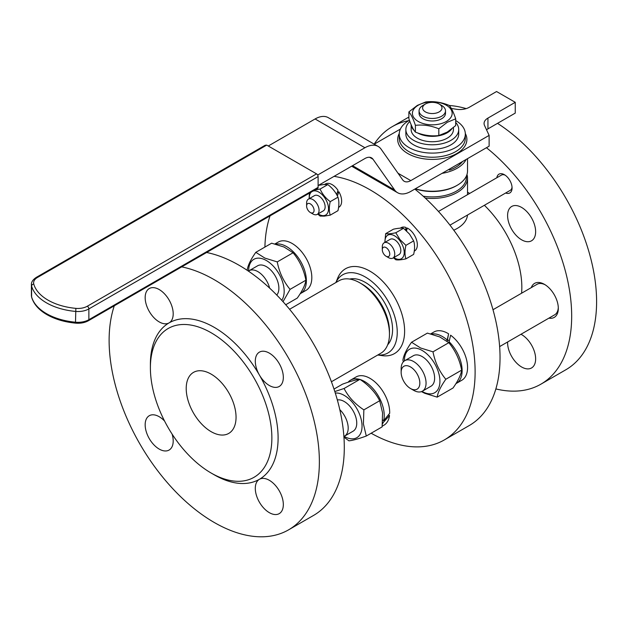 <?xml version="1.0" encoding="UTF-8"?>
<svg xmlns="http://www.w3.org/2000/svg" width="628" height="628" viewBox="0 0 628 628"><rect width="100%" height="100%" fill="white"/><g stroke="black" fill="none" stroke-linecap="round" stroke-linejoin="round"><path stroke-width="0.94" d="M453.432 127.594L453.432 129.533A21.148 12.207 180 0 1 431.42 141.732A21.148 12.207 180 0 1 411.144 129.533L411.144 124.705M451.634 129.07A21.148 12.207 180 0 1 431.42 136.339A21.148 12.207 180 0 1 417.581 132.916M310.342 212.507L312.83 213.944A8.808 5.087 -120 0 0 317.234 214.384A8.808 5.087 -120 0 0 319.063 210.349A8.808 5.087 -120 0 0 315.217 201.486A8.808 5.087 -120 0 0 308.426 199.123A8.808 5.087 -120 0 0 306.605 203.158L306.605 206.031A5.283 3.054 60 0 1 310.342 203.88A5.283 3.054 60 0 1 314.079 210.349A5.283 3.054 60 0 1 310.342 212.507A5.283 3.054 60 0 1 306.605 206.031M386.032 256.208L388.528 257.645A8.808 5.087 -120 0 0 392.932 258.084L399.008 254.576A8.808 5.087 -120 0 0 400.829 250.548A8.808 5.087 -120 0 0 396.982 241.678A8.808 5.087 -120 0 0 390.192 239.315L384.124 242.824A8.808 5.087 -120 0 0 382.295 246.859L382.295 249.732A5.283 3.054 60 0 1 386.032 247.581A5.283 3.054 60 0 1 389.768 254.05A5.283 3.054 60 0 1 386.032 256.208A5.283 3.054 60 0 1 382.295 249.732M392.932 258.084A8.808 5.087 -120 0 0 394.753 254.05A8.808 5.087 -120 0 0 390.906 245.187A8.808 5.087 -120 0 0 384.124 242.824M505.642 193.008A10.841 6.264 -120 0 0 509.826 192.945A10.841 6.264 -120 0 0 512.071 187.984A10.841 6.264 -120 0 0 504.402 174.702A10.841 6.264 -120 0 0 498.977 174.168A10.841 6.264 -120 0 0 496.834 177.748M512.032 187.089A8.808 5.087 60 0 1 510.242 190.355L449.962 225.154M438.462 211.448L501.434 175.094A8.808 5.087 60 0 1 505.155 175.181M548.896 318.145A19.641 11.343 -120 0 0 554.249 317.391A19.641 11.343 -120 0 0 558.316 308.403A19.641 11.343 -120 0 0 544.429 284.343A19.641 11.343 -120 0 0 534.609 283.377A19.641 11.343 -120 0 0 531.28 287.632M499.629 346.593L554.665 314.816A17.623 10.174 60 0 0 558.292 307.539M520.981 334.261A19.821 11.445 60 0 1 531.531 345.078A19.821 11.445 60 0 1 531.531 367.969A19.821 11.445 60 0 1 511.702 356.523A19.821 11.445 60 0 1 507.612 341.985M511.702 206.463L511.702 206.463A19.821 11.445 60 0 1 531.531 217.908A19.821 11.445 60 0 1 531.531 240.799L531.531 240.799A19.821 11.445 60 0 1 511.702 229.353A19.821 11.445 60 0 1 511.702 206.463L511.702 206.463M495.869 388.928A148.671 85.84 -120 0 0 540.889 384.179L565.804 369.79A148.671 85.84 -120 0 0 565.812 198.118A148.671 85.84 -120 0 0 497.525 123.347M466.196 108.613A148.671 85.84 -120 0 0 449.255 105.488M540.889 384.179A148.671 85.84 -120 0 0 540.889 212.507A148.671 85.84 -120 0 0 486.457 147.721M408.726 120.662A148.671 85.84 -120 0 0 392.217 126.668A148.671 85.84 -120 0 0 374.178 144.142M521.593 293.221A78.194 45.145 -120 0 0 505.65 232.855A78.194 45.145 -120 0 0 484.384 205.285M467.491 215.043A35.239 20.347 180 0 1 453.769 230.193M466.973 174.498A35.239 20.347 180 0 1 467.483 177.049A35.239 20.347 180 0 1 467.53 178.093A35.239 20.347 180 0 1 425.195 198.024M415.383 188.753A35.239 20.347 0 0 0 457.208 185.284A35.239 20.347 0 0 0 467.53 170.902L467.53 158.649M466.157 159.441A35.239 20.347 180 0 1 442.034 173.367M211.134 431.664A35.239 20.347 60 0 1 188.11 400.609A35.239 20.347 60 0 1 193.51 372.373A35.239 20.347 60 0 1 211.134 374.115A35.239 20.347 60 0 1 234.158 405.17A35.239 20.347 60 0 1 228.749 433.406A35.239 20.347 60 0 1 211.134 431.664M377.734 355.024L382.35 355.66A48.968 28.268 -120 0 0 404.04 323.577A48.968 28.268 -120 0 0 369.994 271.194A48.968 28.268 -120 0 0 337.644 278.235L335.886 282.545M377.766 355.008A45.153 26.07 -120 0 0 396.606 324.605A45.153 26.07 -120 0 0 365.315 277.003A45.153 26.07 -120 0 0 335.917 282.522M371.148 433.226A148.671 85.84 -120 0 0 444.326 439.93L469.249 425.541A148.671 85.84 -120 0 0 495.421 319.236A148.671 85.84 -120 0 0 414.818 189.083M444.326 439.93A148.671 85.84 -120 0 0 467.114 320.798A148.671 85.84 -120 0 0 369.994 189.782A148.671 85.84 -120 0 0 334.072 176.35M405.445 229.887L406.112 227.524L406.112 230.484A9.915 5.723 60 0 1 406.606 230.625M181.688 266.869A148.671 85.84 60 0 1 214.25 279.703A148.671 85.84 60 0 1 311.37 410.712A148.671 85.84 60 0 1 288.582 529.844A148.671 85.84 60 0 1 214.25 522.48A148.671 85.84 60 0 1 114.288 305.781M206.604 252.487A148.671 85.84 60 0 1 239.166 265.314A148.671 85.84 60 0 1 336.294 396.323A148.671 85.84 60 0 1 313.505 515.462L288.582 529.844M211.134 473.025L214.25 474.823A90.306 52.14 60 0 1 214.242 474.823L211.134 473.025A85.903 49.596 60 0 1 150.39 367.82A85.903 49.596 60 0 1 211.134 332.754A85.903 49.596 60 0 1 271.869 437.959A85.903 49.596 60 0 1 211.134 473.025M150.39 367.82L150.39 364.224A90.306 52.14 60 0 1 169.097 322.886A90.306 52.14 60 0 1 214.25 327.361A90.306 52.14 60 0 1 259.403 375.026A19.821 11.445 60 0 1 255.298 361.21A19.821 11.445 60 0 1 259.403 352.135A19.821 11.445 60 0 1 274.671 357.442A19.821 11.445 60 0 1 283.33 377.397A19.821 11.445 60 0 1 279.224 386.471A19.821 11.445 60 0 1 259.403 375.026A90.306 52.14 60 0 1 259.403 479.297L259.403 479.297A19.821 11.445 60 0 1 274.671 484.612A19.821 11.445 60 0 1 283.33 504.559A19.821 11.445 60 0 1 279.224 513.633A19.821 11.445 60 0 1 263.948 508.319A19.821 11.445 60 0 1 255.298 488.372A19.821 11.445 60 0 1 259.403 479.297A90.306 52.14 60 0 1 214.25 474.823M172.119 434.129A19.821 11.445 60 0 1 173.202 440.974A19.821 11.445 60 0 1 169.097 450.048A19.821 11.445 60 0 1 153.821 444.742A19.821 11.445 60 0 1 145.162 424.795A19.821 11.445 60 0 1 149.268 415.72A19.821 11.445 60 0 1 164.575 421.058M173.202 313.812A19.821 11.445 60 0 1 169.097 322.886L169.097 322.886A19.821 11.445 60 0 1 153.821 317.572A19.821 11.445 60 0 1 145.162 297.625A19.821 11.445 60 0 1 149.268 288.55A19.821 11.445 60 0 1 164.544 293.865A19.821 11.445 60 0 1 173.202 313.812M331.419 381.761L380.796 353.258A41.848 24.162 -120 0 0 389.462 334.104L389.462 331.403A38.544 22.255 -120 0 0 362.207 284.201L359.868 282.851A41.848 24.162 -120 0 0 338.947 280.779L289.571 309.282M387.664 344.796A38.544 22.255 -120 0 0 392.571 329.606A38.544 22.255 -120 0 0 377.915 293.237A38.544 22.255 -120 0 0 349.71 279.06M465.324 134.031L465.324 138.152A33.041 19.076 180 0 1 444.93 155.775A33.041 19.076 180 0 1 408.93 151.646A33.041 19.076 180 0 1 399.251 138.152L399.251 134.031A33.041 19.076 0 0 0 408.93 147.517A33.041 19.076 0 0 0 444.93 151.654A33.041 19.076 0 0 0 465.324 134.031A33.041 19.076 0 0 0 455.7 120.576M465.317 133.474A34.595 19.97 180 0 1 450.197 156.521A34.595 19.97 180 0 1 407.823 153.554A34.595 19.97 180 0 1 399.267 133.474M451.32 108.471L456.485 109.272A13.212 7.63 0 0 0 463.323 109.272A13.212 7.63 0 0 0 469.249 107.302L496.56 91.531L515.25 102.317L487.94 118.088A13.212 7.63 0 0 0 484.518 121.51A13.212 7.63 0 0 0 484.07 123.481A13.212 7.63 0 0 0 484.518 125.459L489.126 135.389L489.126 146.175L410.791 191.407A26.431 15.26 -60 0 1 397.579 192.71A26.431 15.26 -60 0 1 394.604 189.962L373.024 159.253A13.212 7.63 120 0 0 371.541 157.879A13.212 7.63 120 0 0 364.931 158.531L318.113 185.566M486.551 129.823A13.212 7.63 180 0 1 487.94 128.881L487.94 118.088M318.113 187.364L88.87 319.715A2.206 1.272 -120 0 1 88.415 320.727L317.658 188.369A2.206 1.272 -120 0 0 318.113 187.364L318.113 176.57A2.206 1.272 -120 0 0 317.658 175.039A2.206 1.272 -120 0 0 316.559 173.877L266.719 145.099L265.165 145.256L36.369 277.341A2.206 1.272 60 0 1 37.476 277.45L266.719 145.099M316.559 188.259A2.206 1.272 -120 0 0 317.658 188.369L88.415 320.727C84.741 322.737 80.486 323.546 75.65 323.145L75.501 322.211A53.074 30.639 180 0 1 46.456 313.631A53.074 30.639 180 0 1 31.596 296.863A15.417 8.902 180 0 1 31.4 295.435L31.651 297.256A2.206 1.774 -15.7 0 1 31.596 296.863L31.596 286.07A2.206 1.774 -15.7 0 1 33.771 284.068A13.212 7.63 180 0 1 37.476 277.45M441.633 116.227A13.212 7.63 0 0 0 445.503 110.834A13.212 7.63 0 0 0 441.633 105.441L439.145 103.997A9.695 5.597 180 0 1 439.145 111.91A9.695 5.597 180 0 1 425.439 111.91A9.695 5.597 180 0 1 425.439 103.997L422.942 105.441A13.212 7.63 0 0 0 419.072 110.834A13.212 7.63 0 0 0 427.228 117.883A13.212 7.63 0 0 0 441.633 116.227M422.942 105.441L425.439 103.997A9.695 5.597 180 0 1 439.145 103.997M337.377 192.411L338.877 191.744A13.439 7.756 60 0 1 339.261 192.451A13.439 7.756 60 0 1 338.861 207.24L338.555 207.413M338.877 191.744L337.369 195.967M336.639 194.602L337.997 190.347A13.439 7.756 60 0 0 325.43 183.965L324.574 184.459M317.234 214.384L323.31 210.875A8.808 5.087 -120 0 0 325.139 206.847A8.808 5.087 -120 0 0 321.293 197.977A8.808 5.087 -120 0 0 314.502 195.614L308.426 199.123M318.129 213.865A13.604 7.85 -120 0 0 323.718 215.639A13.604 7.85 -120 0 0 327.235 202.506A13.604 7.85 -120 0 0 314.094 190.857A13.604 7.85 -120 0 0 312.948 191.093M314.918 189.954L320.099 189.059C322.258 193.958 325.634 198.158 330.226 201.651C329.009 206.855 329.009 211.353 330.226 215.153L324.26 216.126L320.099 216.056L317.76 214.085M330.226 215.153L337.958 210.686C339.175 205.482 339.175 200.984 337.958 197.192C335.799 192.286 332.424 188.086 327.832 184.593L323.679 184.522L318.514 185.331M269.64 288.119A17.623 10.174 -120 0 0 249.049 270.739A17.623 10.174 -120 0 0 248.437 271.139M300.16 293.731A27.86 16.085 -120 0 0 300.6 293.488A27.86 16.085 -120 0 0 305.506 273.58A27.86 16.085 -120 0 0 290.411 249.19A27.86 16.085 -120 0 0 275.637 244.143M274.938 243.962L278.188 242.086A27.86 16.085 60 0 1 295.866 246.043A27.86 16.085 60 0 1 310.954 270.433A27.86 16.085 60 0 1 306.048 290.348L300.6 293.488M276.76 295.05A17.623 10.174 -120 0 0 278.879 288.244A17.623 10.174 -120 0 0 271.186 270.511A17.623 10.174 -120 0 0 257.613 265.793L249.049 270.739M281.729 300.278A25.112 14.499 -120 0 0 281.313 278.479A25.112 14.499 -120 0 0 264.427 259.529A25.112 14.499 -120 0 0 248.664 270.974M247.212 270.315L247.189 270.197C247.809 265.542 250.682 259.584 255.808 252.33L264.859 258.084L277.254 261.907C279.279 272.356 283.55 281.509 290.073 289.359L283.016 301.699M285.732 304.753L297.279 298.08C302.406 290.827 305.279 284.877 305.907 280.214C303.881 269.773 299.603 260.62 293.08 252.77L284.029 247.016L271.634 243.193L255.808 252.33M382.727 419.967L383.669 420.729A27.86 16.085 -120 0 0 383.881 419.732A27.86 16.085 -120 0 0 360.166 379.532M383.669 420.729L389.682 413.303A27.86 16.085 60 0 0 377.868 384.791A27.86 16.085 60 0 0 356.06 376.965L350.612 380.113A27.86 16.085 -120 0 0 348.069 382.248M388.567 414.802L389.501 415.548A27.86 16.085 60 0 1 389.336 416.584A27.86 16.085 60 0 1 383.92 425.227L382.201 426.216M389.501 415.548L383.08 422.644L382.593 422.252M359.656 379.383A27.86 16.085 -120 0 0 350.612 380.113M343.885 436.46A17.623 10.174 -120 0 0 344.536 436.138A17.623 10.174 -120 0 0 339.779 409.613M344.536 436.138L353.101 431.193A17.623 10.174 -120 0 0 355.801 417.07A17.623 10.174 -120 0 0 344.293 401.543A17.623 10.174 -120 0 0 337.346 399.973M344.144 436.342A25.112 14.499 -120 0 0 361.94 423.814A25.112 14.499 -120 0 0 335.297 393.057M334.81 391.542L344.073 388.497C348.422 396.92 355.016 404.04 363.863 409.872L363.408 423.916L366.289 436.028C358.25 438.925 352.465 440.518 348.925 440.817L343.932 437.143M366.289 436.028L382.114 426.891L382.57 412.847L379.689 400.735C375.348 392.304 368.754 385.184 359.907 379.351C356.366 379.65 350.581 381.243 342.55 384.14L334.002 389.07M419.834 383.111A13.212 7.63 60 0 1 410.484 388.504A13.212 7.63 60 0 1 401.143 372.318A13.212 7.63 60 0 1 410.484 366.925A13.212 7.63 60 0 1 419.834 383.111M410.484 388.504L413.601 390.302A17.623 10.174 -120 0 0 422.409 391.173A17.623 10.174 -120 0 0 426.059 383.111A17.623 10.174 -120 0 0 418.366 365.378A17.623 10.174 -120 0 0 404.793 360.653A17.623 10.174 -120 0 0 401.143 368.722L401.143 372.318M492.996 309.73L537.042 284.296A17.623 10.174 60 0 1 545.159 284.79M446.9 341.13L448.596 333.821L447.183 341.349M447.128 339.913A27.86 16.085 -120 0 0 446.155 339.104A27.86 16.085 -120 0 0 431.381 334.065M449.083 341.718L450.629 335.203A27.86 16.085 60 0 1 451.611 335.956A27.86 16.085 60 0 1 466.706 360.346A27.86 16.085 60 0 1 461.792 380.262L456.344 383.41A27.86 16.085 -120 0 0 449.083 341.718L448.887 342.762M430.682 333.884L433.932 332A27.86 16.085 60 0 1 448.596 333.821M422.409 391.173L430.973 386.228A17.623 10.174 -120 0 0 434.623 378.166A17.623 10.174 -120 0 0 426.938 360.433A17.623 10.174 -120 0 0 413.357 355.707L404.793 360.653M422.016 391.385A25.112 14.499 -120 0 0 424.159 392.492A25.112 14.499 -120 0 0 439.812 378.849A25.112 14.499 -120 0 0 420.171 349.443A25.112 14.499 -120 0 0 404.408 360.896M403.317 361.854L402.933 360.111C403.553 355.456 406.426 349.506 411.552 342.244L420.603 347.998L432.998 351.829C435.023 362.278 439.294 371.423 445.817 379.273C440.699 386.526 437.826 392.484 437.198 397.139L424.803 393.316L421.459 391.621M437.198 397.139L453.024 388.002C458.15 380.749 461.023 374.79 461.651 370.135C459.625 359.687 455.347 350.542 448.824 342.692L439.773 336.938L427.385 333.107L411.552 342.244M406.544 230.892L407.274 228.027A13.439 7.756 60 0 1 407.839 228.333A13.439 7.756 60 0 1 416.615 240.171A13.439 7.756 60 0 1 414.559 250.941L414.252 251.121M400.264 228.16L401.119 227.666A13.439 7.756 60 0 1 406.112 227.524M405.924 258.854L413.648 254.387C414.873 249.183 414.873 244.685 413.648 240.893L409.495 234.071L403.529 228.294C401.371 227.893 397.995 228.2 393.403 229.204L385.671 233.663C387.829 234.063 391.205 233.765 395.797 232.76L399.958 239.582L405.924 245.352C404.699 250.556 404.699 255.054 405.924 258.854C401.323 259.859 397.956 260.157 395.797 259.757L393.45 257.786M393.827 257.566A13.604 7.85 -120 0 0 403.78 255.557A13.604 7.85 -120 0 0 399.408 240.108A13.604 7.85 -120 0 0 389.462 234.597A13.604 7.85 -120 0 0 385.011 242.306M419.072 110.834L419.072 113.354A13.212 7.63 0 0 0 427.228 120.403A13.212 7.63 0 0 0 441.633 118.747A13.212 7.63 0 0 0 445.503 113.354L445.503 110.834M446.508 121.369A19.876 11.477 0 0 0 446.178 105.143A19.876 11.477 0 0 0 418.067 105.331A19.876 11.477 0 0 0 418.397 121.557A19.876 11.477 0 0 0 446.508 121.369M455.7 118.825L447.262 122.287L438.815 128.803C431.012 125.592 423.209 124.446 415.406 125.349C413.232 118.818 411.057 114.335 408.883 111.917L417.322 105.402L425.76 101.94C433.563 101.037 441.366 102.183 449.169 105.394C451.351 107.812 453.526 112.286 455.7 118.825L455.7 125.576L447.262 132.092L438.815 135.554L438.815 128.803M409.864 121.455A26.431 15.26 0 0 0 405.861 129.533A26.431 15.26 0 0 0 413.601 140.327A26.431 15.26 0 0 0 442.402 143.631A26.431 15.26 0 0 0 458.723 129.533A26.431 15.26 0 0 0 455.7 122.452M458.723 129.533L458.723 134.031A26.431 15.26 180 0 1 442.402 148.13A26.431 15.26 180 0 1 413.601 144.825A26.431 15.26 180 0 1 405.861 134.031L405.861 129.533M408.883 111.917L408.883 118.668C411.057 125.2 413.232 129.682 415.406 132.1C423.209 135.31 431.012 136.457 438.815 135.554M415.406 132.1L415.406 125.349M384.815 242.424L385.671 233.663M395.797 232.76L403.529 228.294M405.924 245.352L413.648 240.893M270.032 215.867A148.671 85.84 -120 0 0 264.906 247.079M447.497 339.74A19.821 11.445 60 0 1 449.287 340.847M461.651 370.135L445.817 379.273M448.824 342.692L432.998 351.829M455.904 383.645A27.86 16.085 -120 0 0 456.344 383.41M359.907 379.351L344.073 388.497M379.689 400.735L363.863 409.872M382.428 424.096A27.86 16.085 -120 0 0 383.08 422.644M305.907 280.214L290.073 289.359M293.08 252.77L277.254 261.907M311.362 192.003A13.604 7.85 -120 0 0 309.321 198.605M309.125 198.723L309.392 193.141M337.958 197.192L330.226 201.651M327.832 184.593L320.099 189.059M317.658 175.039L364.931 147.745L315.091 118.967L268.274 146.002M398.026 173.242L410.791 180.613L489.126 135.389M410.791 180.613A13.212 7.63 -60 0 1 404.181 181.264A13.212 7.63 -60 0 1 402.697 179.891L381.118 149.189A26.431 15.26 120 0 0 378.15 146.434A26.431 15.26 120 0 0 364.931 147.745M409.432 120.262A33.041 19.076 0 0 0 399.251 134.031M400.389 129.07L374.233 144.173M378.15 146.434L328.311 117.664A26.431 15.26 120 0 0 315.091 118.967M515.25 102.317L515.25 113.111L487.94 128.881M389.462 334.104A41.848 24.162 -120 0 0 359.868 282.851M460.049 164.159A28.637 16.532 0 0 0 459.822 163.665M462.483 161.561A33.041 19.076 180 0 1 449.554 170.078L448.643 169.552M460.536 163.704A28.637 16.532 0 0 0 460.253 162.848M466.431 175.95L466.431 177.19A34.14 19.711 180 0 1 423.186 196.187M457.208 185.284L456.43 185.739A34.14 19.711 180 0 1 415.194 188.863M469.634 193.455A78.194 45.145 -120 0 0 467.53 192.152M414.103 130.373A21.148 12.207 180 0 1 411.175 124.768M265.165 145.256L36.369 277.341C32.907 279.633 31.243 282.066 31.4 284.649A15.417 8.902 0 0 0 31.596 286.07A53.074 30.639 0 0 0 46.456 302.837A53.074 30.639 0 0 0 75.501 311.417A15.417 8.902 0 0 0 88.87 308.921A2.206 1.272 -120 0 0 88.415 307.39A2.206 1.272 -120 0 0 87.308 306.229A13.212 7.63 180 0 1 75.855 308.364A50.868 29.367 180 0 1 48.018 300.137A50.868 29.367 180 0 1 33.771 284.068M75.855 308.364L75.501 322.211A15.417 8.902 180 0 0 88.87 319.715L88.87 308.921L318.113 176.57M316.559 173.877L87.308 306.229M352.551 165.682L394.604 189.962M373.024 159.253L369.602 157.283M408.883 117.051L392.217 126.668M467.53 194.672L467.53 178.093M75.65 323.145C64.59 322.07 55.013 319.236 46.919 314.636C38.818 309.942 33.731 304.148 31.651 297.256M459.822 163.099L459.822 164.355M31.4 284.649L31.4 295.435M397.579 192.71L351.656 166.2"/></g></svg>
